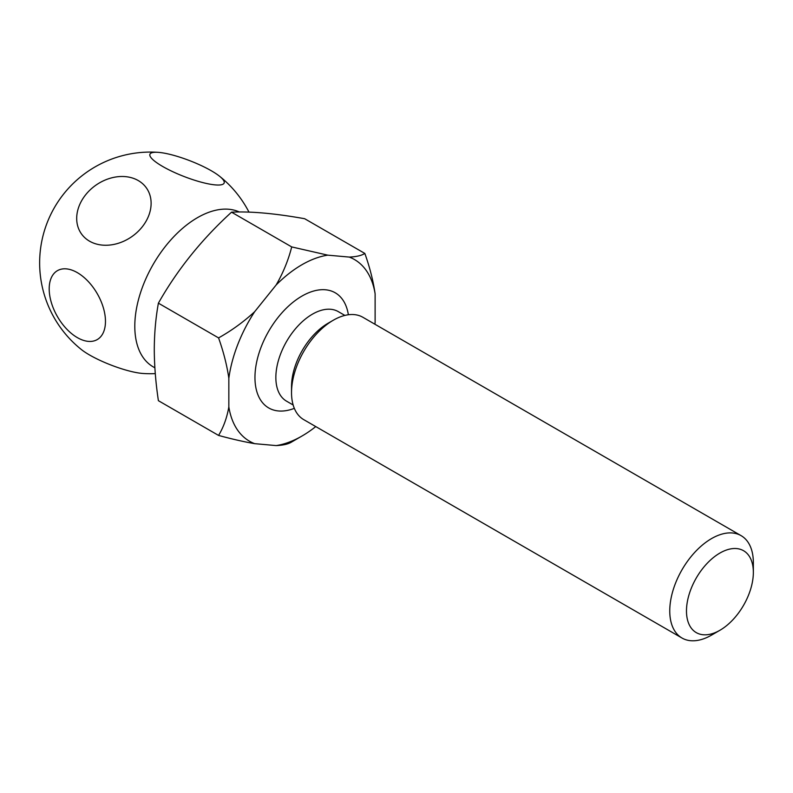 <?xml version="1.0" encoding="UTF-8"?>
<svg xmlns="http://www.w3.org/2000/svg" width="793" height="793" viewBox="0 0 793 793"><rect width="100%" height="100%" fill="white"/><g stroke="black" fill="none" stroke-linecap="round" stroke-linejoin="round"><path stroke-width="1.19" d="M77.337 272.643A39.789 22.967 60 0 1 105.469 321.373A39.789 22.967 60 0 1 77.337 337.61A39.789 22.967 60 0 1 49.196 288.89A39.789 22.967 60 0 1 77.337 272.643M239.367 211.999A88.657 51.188 120 0 0 171.942 238.683A88.657 51.188 120 0 0 134.8 326.24A88.657 51.188 120 0 0 153.158 366.832L154.873 367.813M211.404 170.822A39.789 8.406 -158.8 0 1 219.433 176.145A39.789 8.406 -158.8 0 1 210.621 184.283A39.789 8.406 -158.8 0 1 162.674 166.471A39.789 8.406 -158.8 0 1 158.075 152.335A39.789 8.406 -158.8 0 1 211.404 170.822M138.269 180.566A39.789 31.383 144.9 0 1 142.036 227.115A39.789 31.383 144.9 0 1 89.54 241.181A39.789 31.383 144.9 0 1 85.773 194.632A39.789 31.383 144.9 0 1 138.269 180.566M228.84 406.928C226.947 417.742 223.517 427.239 218.571 435.426L158.392 400.683C155.715 382.791 154.348 365.751 154.278 349.554C154.348 333.407 155.715 317.943 158.392 303.164C177.335 269.699 201.709 239.367 231.536 212.177C250.469 211.216 274.854 213.396 304.671 218.719L364.849 253.453C361.509 255.574 356.325 256.783 349.287 257.081L327.796 255.158A104.914 60.575 120 0 0 276.152 284.974L254.662 311.708A104.914 60.575 120 0 0 228.84 378.271L228.84 406.928A104.914 60.575 120 0 0 254.662 443.664L276.152 445.587A104.914 60.575 120 0 0 301.974 436.031A104.914 60.575 120 0 0 315.763 426.584M753.35 572.358A47.283 27.299 120 0 0 719.915 553.058A47.283 27.299 120 0 0 686.48 610.967A47.283 27.299 120 0 0 719.915 630.276A47.283 27.299 120 0 0 753.35 572.358L753.35 562.713A59.108 34.129 -60 0 0 741.108 535.652A59.108 34.129 -60 0 0 695.56 551.492A59.108 34.129 -60 0 0 669.758 610.967A59.108 34.129 -60 0 0 682 638.028A59.108 34.129 -60 0 0 711.559 635.104L719.915 630.276M741.108 535.652L362.877 317.279A59.108 34.129 120 0 0 333.318 320.213L328.094 323.227A51.714 29.856 120 0 0 291.527 386.568L291.527 392.594A59.108 34.129 120 0 0 303.769 419.656L682 638.028M333.318 320.213A59.108 34.129 120 0 0 291.527 392.594M374.871 324.208A104.914 60.575 120 0 0 375.119 322.473L375.119 293.816A104.914 60.575 120 0 0 349.287 257.081M375.119 293.816C373.225 280.821 369.796 267.36 364.849 253.453M276.152 445.587C283.25 445.269 288.434 444.06 291.705 441.959L301.974 436.031M218.571 435.426C231.824 439.035 243.857 441.78 254.662 443.664M327.796 255.158L291.705 246.92C288.365 260.114 283.18 272.802 276.152 284.974M254.662 311.708C243.679 321.839 231.645 330.572 218.571 337.907C223.547 351.914 226.967 365.365 228.84 378.271M158.392 303.164L218.571 337.907M231.536 212.177L291.705 246.92M158.075 152.335A110.822 110.822 0 0 0 81.51 349.654A39.789 8.406 21.2 0 0 89.54 354.977A39.789 8.406 21.2 0 0 142.869 373.463A110.822 110.822 0 0 0 155.289 373.622M294.332 408.355A66.493 38.391 -60 0 1 254.959 377.518A66.493 38.391 -60 0 1 298.138 298.475A66.493 38.391 -60 0 1 348.365 314.762M344.876 315.416L338.284 311.619A51.714 29.856 120 0 0 298.426 325.467A51.714 29.856 120 0 0 275.855 377.518A51.714 29.856 120 0 0 286.57 401.189L293.152 404.995M248.982 212.127A110.822 110.822 0 0 0 219.433 176.145"/></g></svg>
